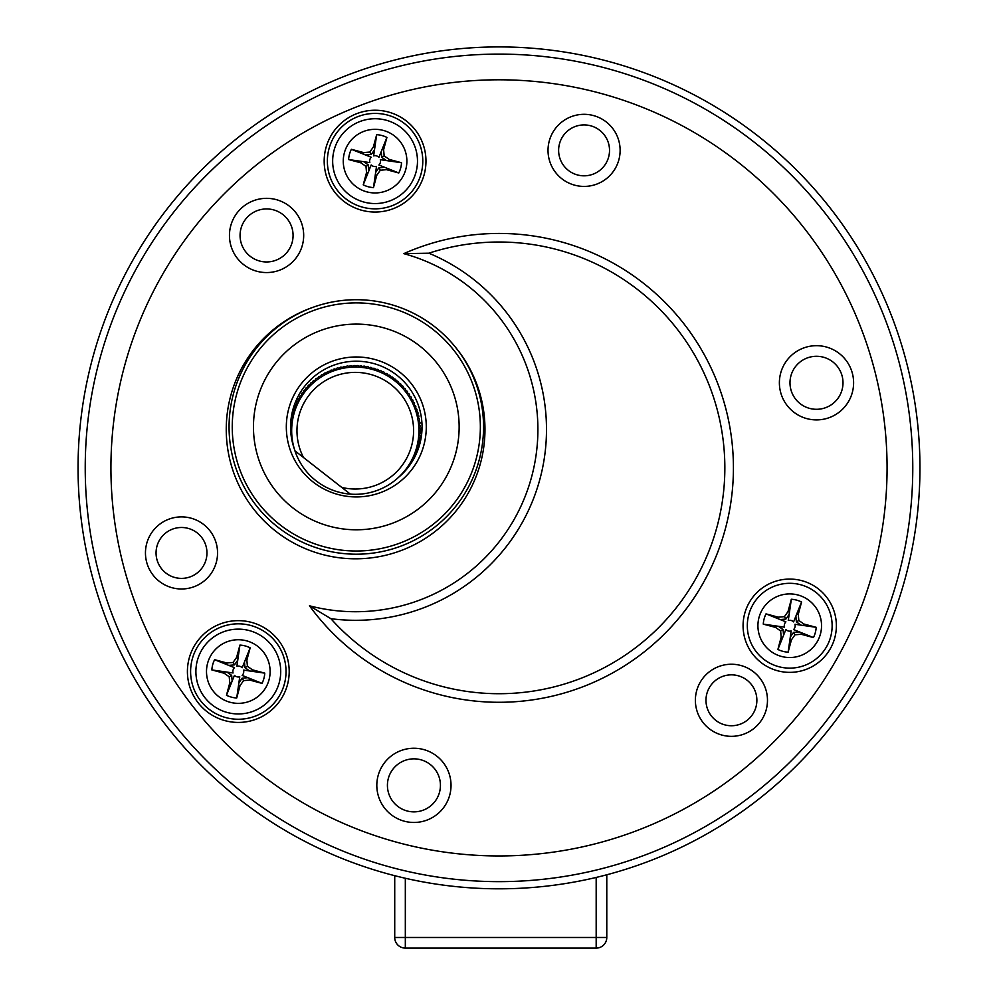<?xml version="1.0" encoding="UTF-8"?>
<svg xmlns="http://www.w3.org/2000/svg" width="998" height="998" viewBox="0 0 998 998"><rect width="100%" height="100%" fill="white"/><g stroke="black" fill="none" stroke-linecap="round" stroke-linejoin="round"><path stroke-width="1.5" d="M373.477 187.599L376.508 166.392A5.452 5.452 0 0 1 371.194 164.969L368.112 172.704L366.528 172.567L363.235 184.855A26.509 26.509 0 0 0 373.477 187.599L376.77 175.311L380.325 170.234L386.5 169.685L398.788 172.978A26.509 26.509 0 0 0 401.533 162.736L389.245 159.443L384.168 155.888L383.619 149.712L386.912 137.425A26.509 26.509 0 0 0 376.67 134.68L373.377 146.968L369.821 152.045L363.646 152.594L351.358 149.301A26.509 26.509 0 0 0 348.614 159.543L360.902 162.836L365.979 166.392L366.528 172.567M384.642 167.29L378.916 167.789L375.622 172.492M386.5 169.685L386.638 168.088L378.903 165.019A5.452 5.452 0 0 0 380.325 159.692L401.533 162.736M386.426 160.591L381.723 157.297L381.224 151.571M383.619 149.712L382.034 149.575L378.953 157.31A5.452 5.452 0 0 0 373.639 155.888L376.67 134.68M365.518 154.989L371.231 154.49L374.524 149.787M348.614 159.543L369.821 162.574A5.452 5.452 0 0 1 371.244 157.26L363.509 154.179L363.646 152.594M363.721 161.688L368.424 164.982L368.923 170.695M371.231 154.49L369.821 152.045M363.509 154.179L351.358 149.301M361.575 161.377L360.902 162.836M368.424 164.982L365.979 166.392M368.112 172.704L363.235 184.855M375.31 174.638L376.77 175.311M378.916 167.789L380.325 170.234M386.638 168.088L398.788 172.978M388.571 160.903L389.245 159.443M381.723 157.297L384.168 155.888M382.034 149.575L386.912 137.425M374.836 147.642L373.377 146.968M334.105 150.162A42.415 42.415 0 0 1 405.063 131.15A42.415 42.415 0 0 1 386.051 202.107A42.415 42.415 0 0 1 334.105 150.162A42.415 42.415 0 0 1 405.063 131.15A42.415 42.415 0 0 1 386.051 202.107A42.415 42.415 0 0 1 334.105 150.162M378.08 775.758A37.113 37.113 0 0 1 440.168 759.116A37.113 37.113 0 0 1 423.526 821.204A37.113 37.113 0 0 1 378.08 775.758M780.648 373.19A37.113 37.113 0 0 1 842.736 356.548A37.113 37.113 0 0 1 826.107 418.636A37.113 37.113 0 0 1 780.648 373.19M230.725 225.835A37.113 37.113 0 0 1 292.813 209.206A37.113 37.113 0 0 1 276.184 271.294A37.113 37.113 0 0 1 230.725 225.835M549.249 141.042A36.053 36.053 0 0 1 609.566 124.875A36.053 36.053 0 0 1 593.398 185.191A36.053 36.053 0 0 1 549.249 141.042M696.604 690.965A36.053 36.053 0 0 1 756.921 674.798A36.053 36.053 0 0 1 740.753 735.114A36.053 36.053 0 0 1 696.604 690.965M146.681 543.611A36.053 36.053 0 0 1 206.998 527.443A36.053 36.053 0 0 1 190.83 587.76A36.053 36.053 0 0 1 146.681 543.611M834.79 637.797A46.657 46.657 0 0 1 756.734 658.705A46.657 46.657 0 0 1 777.654 580.661A46.657 46.657 0 0 1 834.79 637.797M313.01 307.309A129.353 129.353 0 0 0 230.663 395.969A129.353 129.353 0 0 0 383.357 555.799A129.353 129.353 0 0 0 455.038 346.705M124.151 367.426A388.072 388.072 0 0 0 599.436 842.724A388.072 388.072 0 0 0 773.413 193.462A388.072 388.072 0 0 0 124.151 367.426M309.455 605.786A182.285 182.285 0 0 0 531.684 476.62A182.285 182.285 0 0 0 403.803 253.642A234.418 234.418 0 0 1 706.01 357.87A234.418 234.418 0 0 1 623.276 666.639A234.418 234.418 0 0 1 309.455 605.786L330.899 618.698A190.855 190.855 0 0 0 428.841 253.193A225.847 225.847 0 0 1 625.185 655.175A225.847 225.847 0 0 1 330.899 618.698M99.326 360.777A413.783 413.783 0 0 1 791.589 175.286A413.783 413.783 0 0 1 606.098 867.549A413.783 413.783 0 0 1 99.326 360.777M92.402 358.918A420.944 420.944 0 0 0 607.944 874.473A420.944 420.944 0 0 0 796.654 170.209A420.944 420.944 0 0 0 92.402 358.918M240.967 228.579A26.509 26.509 0 0 0 273.44 261.052A26.509 26.509 0 0 0 285.316 216.703A26.509 26.509 0 0 0 240.967 228.579M388.322 778.502A26.509 26.509 0 0 0 420.782 810.962A26.509 26.509 0 0 0 432.67 766.614A26.509 26.509 0 0 0 388.322 778.502M790.89 375.934A26.509 26.509 0 0 0 823.362 408.394A26.509 26.509 0 0 0 835.239 364.045A26.509 26.509 0 0 0 790.89 375.934M206.087 559.529A25.449 25.449 0 0 0 188.086 528.354A25.449 25.449 0 0 0 156.923 546.355A25.449 25.449 0 0 0 174.912 577.518A25.449 25.449 0 0 0 206.087 559.529M608.655 156.96A25.449 25.449 0 0 0 590.654 125.785A25.449 25.449 0 0 0 559.491 143.787A25.449 25.449 0 0 0 577.493 174.949A25.449 25.449 0 0 0 608.655 156.96M756.01 706.871A25.449 25.449 0 0 0 738.009 675.708A25.449 25.449 0 0 0 706.846 693.71A25.449 25.449 0 0 0 724.835 724.872A25.449 25.449 0 0 0 756.01 706.871M403.803 253.642L428.841 253.193M328.991 148.789A47.717 47.717 0 0 0 362.723 207.222A47.717 47.717 0 0 0 421.156 173.49A47.717 47.717 0 0 0 387.424 115.044A47.717 47.717 0 0 0 328.991 148.789A47.717 47.717 0 0 0 362.723 207.222A47.717 47.717 0 0 0 421.156 173.49A47.717 47.717 0 0 0 387.424 115.044A47.717 47.717 0 0 0 328.991 148.789M192.227 659.191A47.717 47.717 0 0 0 225.96 717.624A47.717 47.717 0 0 0 284.405 683.892A47.717 47.717 0 0 0 250.66 625.447A47.717 47.717 0 0 0 192.227 659.191A47.717 47.717 0 0 0 225.96 717.624A47.717 47.717 0 0 0 284.405 683.892A47.717 47.717 0 0 0 250.66 625.447A47.717 47.717 0 0 0 192.227 659.191M256.96 400.335A102.856 102.856 0 0 0 382.92 526.295A102.856 102.856 0 0 0 429.028 354.228A102.856 102.856 0 0 0 256.96 400.335M288.709 408.843A69.985 69.985 0 0 1 405.787 377.469A69.985 69.985 0 0 1 374.425 494.546A69.985 69.985 0 0 1 288.709 408.843M479.215 459.878A127.233 127.233 0 0 1 266.341 516.927A127.233 127.233 0 0 1 323.377 304.053A127.233 127.233 0 0 1 479.215 459.878M398.776 477.131A65.743 65.743 0 0 0 373.327 363.447A65.743 65.743 0 0 0 294.248 448.626M476.133 459.055A124.051 124.051 0 0 1 324.2 546.779A124.051 124.051 0 0 1 236.476 394.846A124.051 124.051 0 0 1 388.409 307.122A124.051 124.051 0 0 1 476.133 459.055M236.713 698.001L239.757 676.794A5.452 5.452 0 0 1 234.443 675.372L231.361 683.106L229.765 682.969L226.471 695.257A26.509 26.509 0 0 0 236.713 698.001L240.007 685.713L243.562 680.624L249.737 680.087L262.025 683.38A26.509 26.509 0 0 0 264.769 673.139L252.482 669.845L247.404 666.29L246.868 660.115L250.161 647.827A26.509 26.509 0 0 0 239.919 645.082L236.626 657.37L233.058 662.447L226.883 662.984L214.595 659.69A26.509 26.509 0 0 0 211.85 669.932L224.138 673.226L229.228 676.781L229.765 682.969M247.878 677.692L242.152 678.191L238.859 682.894M249.737 680.087L249.874 678.49L242.14 675.409A5.452 5.452 0 0 0 243.562 670.095L264.769 673.139M249.675 670.993L244.972 667.699L244.46 661.973M246.868 660.115L245.271 659.977L242.19 667.712A5.452 5.452 0 0 0 236.875 666.277L239.919 645.082M228.754 665.392L234.468 664.88L237.761 660.177M211.85 669.932L233.058 672.976A5.452 5.452 0 0 1 234.48 667.662L226.746 664.581L226.883 662.984M226.958 672.091L231.661 675.384L232.16 681.098M234.468 664.88L233.058 662.447M226.746 664.581L214.595 659.69M224.824 671.779L224.138 673.226M231.661 675.384L229.228 676.781M231.361 683.106L226.471 695.257M238.559 685.027L240.007 685.713M242.152 678.191L243.562 680.624M249.874 678.49L262.025 683.38M251.808 671.292L252.482 669.845M244.972 667.699L247.404 666.29M245.271 659.977L250.161 647.827M238.073 658.044L236.626 657.37M197.342 660.564A42.415 42.415 0 0 1 268.3 641.552A42.415 42.415 0 0 1 249.288 712.51A42.415 42.415 0 0 1 197.342 660.564A42.415 42.415 0 0 1 268.3 641.552A42.415 42.415 0 0 1 249.288 712.51A42.415 42.415 0 0 1 197.342 660.564M341.79 487.436L294.934 450.822A63.623 63.623 0 0 0 350.36 494.122L341.79 487.436A58.321 58.321 0 0 0 413.596 430.487A58.321 58.321 0 0 0 341.378 374.063A58.321 58.321 0 0 0 303.504 457.521M294.934 450.822A63.623 63.623 0 0 1 343.349 368.212A63.623 63.623 0 0 1 418.811 427.169A63.623 63.623 0 0 1 350.36 494.122M308.432 387.661A63.623 63.623 0 0 1 310.64 385.378A1.584 1.584 0 0 0 308.382 385.403A1.584 1.584 0 0 0 308.432 387.661M315.742 380.862A63.623 63.623 0 0 1 318.275 378.953A1.584 1.584 0 0 0 316.042 378.616A1.584 1.584 0 0 0 315.742 380.862M329.989 372.329A63.623 63.623 0 0 1 332.933 371.131A1.584 1.584 0 0 0 330.862 370.233A1.584 1.584 0 0 0 329.989 372.329M375.547 370.395A63.623 63.623 0 0 1 378.529 371.481A1.584 1.584 0 0 0 377.593 369.422A1.584 1.584 0 0 0 375.547 370.395M402.98 388.596A63.623 63.623 0 0 1 405.026 391.041A1.584 1.584 0 0 0 405.238 388.783A1.584 1.584 0 0 0 402.98 388.596M410.066 463.047A1.584 1.584 0 0 1 410.714 463.845M409.192 466.004A1.584 1.584 0 0 1 408.382 465.754M411.675 460.14A1.584 1.584 0 0 1 412.461 461.126M411.213 463.109A1.584 1.584 0 0 1 410.141 462.922M413.147 457.146A1.584 1.584 0 0 1 414.045 458.381M413.11 460.041A1.584 1.584 0 0 1 411.75 460.003M414.444 454.09A1.584 1.584 0 0 1 415.43 455.687M414.906 456.735A1.584 1.584 0 0 1 413.209 457.009M415.592 450.959A1.584 1.584 0 0 1 416.565 453.005A1.584 1.584 0 0 1 414.507 453.94M416.565 447.778A1.584 1.584 0 0 1 417.651 449.761A1.584 1.584 0 0 1 415.642 450.809M417.376 444.547A1.584 1.584 0 0 1 418.561 446.48A1.584 1.584 0 0 1 416.615 447.628M418.012 441.278A1.584 1.584 0 0 1 419.297 443.137A1.584 1.584 0 0 1 417.414 444.397M418.486 437.972A1.584 1.584 0 0 1 419.859 439.781A1.584 1.584 0 0 1 418.037 441.128M418.786 434.654A1.584 1.584 0 0 1 420.245 436.388A1.584 1.584 0 0 1 418.499 437.823M418.898 431.336A1.584 1.584 0 0 1 420.457 432.97A1.584 1.584 0 0 1 418.786 434.504M418.848 428.005A1.584 1.584 0 0 1 420.482 429.564A1.584 1.584 0 0 1 418.898 431.186M418.624 424.674A1.584 1.584 0 0 1 420.333 426.146A1.584 1.584 0 0 1 418.836 427.855M418.212 421.368A1.584 1.584 0 0 1 420.008 422.753A1.584 1.584 0 0 1 418.599 424.524M417.638 418.087A1.584 1.584 0 0 1 419.509 419.372A1.584 1.584 0 0 1 418.199 421.218M416.89 414.844A1.584 1.584 0 0 1 418.823 416.029A1.584 1.584 0 0 1 417.613 417.937M415.979 411.638A1.584 1.584 0 0 1 417.962 412.723A1.584 1.584 0 0 1 416.852 414.694M414.906 408.494A1.584 1.584 0 0 1 416.939 409.467A1.584 1.584 0 0 1 415.941 411.5M413.659 405.4A1.584 1.584 0 0 1 415.742 406.273A1.584 1.584 0 0 1 414.844 408.344M412.249 402.381A1.584 1.584 0 0 1 414.382 403.142A1.584 1.584 0 0 1 413.596 405.263M410.689 399.437A1.584 1.584 0 0 1 412.86 400.086A1.584 1.584 0 0 1 412.186 402.244M408.98 396.58A1.584 1.584 0 0 1 411.176 397.117A1.584 1.584 0 0 1 410.615 399.312M407.122 393.823A1.584 1.584 0 0 1 409.342 394.235A1.584 1.584 0 0 1 408.906 396.456M405.126 391.154A1.584 1.584 0 0 1 407.359 391.453A1.584 1.584 0 0 1 407.034 393.699M400.709 386.164A1.584 1.584 0 0 1 402.98 386.226A1.584 1.584 0 0 1 402.88 388.484M398.314 383.843A1.584 1.584 0 0 1 400.585 383.793A1.584 1.584 0 0 1 400.61 386.051M395.807 381.66A1.584 1.584 0 0 1 398.065 381.486A1.584 1.584 0 0 1 398.214 383.743M393.187 379.602A1.584 1.584 0 0 1 395.433 379.315A1.584 1.584 0 0 1 395.695 381.56M390.455 377.693A1.584 1.584 0 0 1 392.688 377.281A1.584 1.584 0 0 1 393.062 379.514M387.636 375.922A1.584 1.584 0 0 1 389.844 375.398A1.584 1.584 0 0 1 390.33 377.606M384.729 374.3A1.584 1.584 0 0 1 386.9 373.664A1.584 1.584 0 0 1 387.511 375.847M381.735 372.84A1.584 1.584 0 0 1 383.868 372.092A1.584 1.584 0 0 1 384.592 374.238M378.666 371.53A1.584 1.584 0 0 1 380.762 370.67A1.584 1.584 0 0 1 381.598 372.778M372.354 369.41A1.584 1.584 0 0 1 374.35 368.337A1.584 1.584 0 0 1 375.398 370.345M369.123 368.611A1.584 1.584 0 0 1 371.056 367.426A1.584 1.584 0 0 1 372.217 369.372M365.854 367.963A1.584 1.584 0 0 1 367.726 366.69A1.584 1.584 0 0 1 368.986 368.574M362.561 367.501A1.584 1.584 0 0 1 364.357 366.129A1.584 1.584 0 0 1 365.705 367.938M359.243 367.202A1.584 1.584 0 0 1 360.964 365.742A1.584 1.584 0 0 1 362.411 367.476M355.912 367.089A1.584 1.584 0 0 1 357.558 365.53A1.584 1.584 0 0 1 359.093 367.189M352.581 367.139A1.584 1.584 0 0 1 354.14 365.505A1.584 1.584 0 0 1 355.762 367.077M349.263 367.364A1.584 1.584 0 0 1 350.735 365.655A1.584 1.584 0 0 1 352.431 367.139M345.957 367.763A1.584 1.584 0 0 1 347.341 365.979A1.584 1.584 0 0 1 349.113 367.376M342.676 368.349A1.584 1.584 0 0 1 343.961 366.478A1.584 1.584 0 0 1 345.807 367.788M339.432 369.085A1.584 1.584 0 0 1 340.617 367.164A1.584 1.584 0 0 1 342.526 368.374M336.226 370.009A1.584 1.584 0 0 1 337.312 368.012A1.584 1.584 0 0 1 339.283 369.123M333.07 371.081A1.584 1.584 0 0 1 334.056 369.048A1.584 1.584 0 0 1 336.077 370.046M326.97 373.726A1.584 1.584 0 0 1 327.731 371.605A1.584 1.584 0 0 1 329.851 372.391M324.026 375.298A1.584 1.584 0 0 1 324.674 373.127A1.584 1.584 0 0 1 326.833 373.801M321.169 377.007A1.584 1.584 0 0 1 321.705 374.799A1.584 1.584 0 0 1 323.888 375.36M318.399 378.866A1.584 1.584 0 0 1 318.824 376.633A1.584 1.584 0 0 1 321.044 377.082M313.185 383.007A1.584 1.584 0 0 1 313.372 380.749A1.584 1.584 0 0 1 315.618 380.962M310.752 385.265A1.584 1.584 0 0 1 310.815 383.007A1.584 1.584 0 0 1 313.073 383.107M306.236 390.181A1.584 1.584 0 0 1 306.074 387.923A1.584 1.584 0 0 1 308.332 387.773M304.19 392.8A1.584 1.584 0 0 1 303.903 390.555A1.584 1.584 0 0 1 306.149 390.293M302.269 395.52A1.584 1.584 0 0 1 301.87 393.299A1.584 1.584 0 0 1 304.103 392.913M300.51 398.352A1.584 1.584 0 0 1 299.986 396.144A1.584 1.584 0 0 1 302.194 395.645M298.889 401.258A1.584 1.584 0 0 1 298.252 399.088A1.584 1.584 0 0 1 300.435 398.476M297.429 404.252A1.584 1.584 0 0 1 296.68 402.119A1.584 1.584 0 0 1 298.814 401.396M296.119 407.309A1.584 1.584 0 0 1 295.258 405.225A1.584 1.584 0 0 1 297.367 404.39M294.971 410.44A1.584 1.584 0 0 1 294.011 408.394A1.584 1.584 0 0 1 296.069 407.458M293.998 413.621A1.584 1.584 0 0 1 292.925 411.638A1.584 1.584 0 0 1 294.934 410.59M293.187 416.852A1.584 1.584 0 0 1 292.015 414.919A1.584 1.584 0 0 1 293.961 413.771M292.551 420.121A1.584 1.584 0 0 1 291.279 418.262A1.584 1.584 0 0 1 293.163 417.002M292.077 423.426A1.584 1.584 0 0 1 290.742 422.216M290.817 421.231A1.584 1.584 0 0 1 292.526 420.27M291.79 426.745A1.584 1.584 0 0 1 290.58 426.021M290.63 424.212A1.584 1.584 0 0 1 292.065 423.576M291.666 430.076A1.584 1.584 0 0 1 290.618 429.639M290.568 427.369A1.584 1.584 0 0 1 291.778 426.894M291.728 433.394A1.584 1.584 0 0 1 290.867 433.182M290.668 430.575A1.584 1.584 0 0 1 291.666 430.225M291.952 436.725A1.584 1.584 0 0 1 291.279 436.637M290.929 433.818A1.584 1.584 0 0 1 291.728 433.544M788.121 652.181L791.165 630.973A5.452 5.452 0 0 1 785.85 629.551L782.769 637.285L781.172 637.148L777.891 649.436A26.509 26.509 0 0 0 788.121 652.181L791.414 639.893L794.982 634.815L801.157 634.266L813.445 637.56A26.509 26.509 0 0 0 816.189 627.318L803.901 624.024L798.824 620.469L798.275 614.294L801.569 602.006A26.509 26.509 0 0 0 791.327 599.262L788.033 611.549L784.478 616.627L778.303 617.176L766.015 613.882A26.509 26.509 0 0 0 763.27 624.124L775.558 627.405L780.636 630.973L781.172 637.148M799.286 631.871L793.572 632.37L790.279 637.073M801.157 634.266L801.294 632.67L793.56 629.588A5.452 5.452 0 0 0 794.982 624.274L816.189 627.318M801.082 625.172L796.379 621.879L795.88 616.153M798.275 614.294L796.678 614.157L793.597 621.891A5.452 5.452 0 0 0 788.283 620.469L791.327 599.262M780.162 619.571L785.888 619.072L789.181 614.356M763.27 624.124L784.478 627.156A5.452 5.452 0 0 1 785.9 621.841L778.166 618.76L778.303 617.176M778.365 626.27L783.081 629.563L783.58 635.277M785.888 619.072L784.478 616.627M778.166 618.76L766.015 613.882M776.232 625.958L775.558 627.405M783.081 629.563L780.636 630.973M782.769 637.285L777.891 649.436M789.967 639.207L791.414 639.893M793.572 632.37L794.982 634.815M801.294 632.67L813.445 637.56M803.215 625.484L803.901 624.024M796.379 621.879L798.824 620.469M796.678 614.157L801.569 602.006M789.48 612.223L788.033 611.549M748.762 614.743A42.415 42.415 0 0 1 819.72 595.731A42.415 42.415 0 0 1 800.708 666.689A42.415 42.415 0 0 1 748.762 614.743A42.415 42.415 0 0 1 819.72 595.731A42.415 42.415 0 0 1 800.708 666.689A42.415 42.415 0 0 1 748.762 614.743M606.784 874.784L606.784 937.496A10.604 10.604 0 0 1 596.18 948.1L405.325 948.1A10.604 10.604 0 0 1 394.721 937.496L394.721 875.695M422.042 427.406A86.951 86.951 0 0 0 419.921 431.735M412.399 460.178A86.951 86.951 0 0 0 412.336 460.814M344.347 152.906A31.811 31.811 0 0 0 383.307 191.866A31.811 31.811 0 0 0 397.566 138.647A31.811 31.811 0 0 0 344.347 152.906M189.146 658.368A50.898 50.898 0 0 1 274.3 635.551A50.898 50.898 0 0 1 251.484 720.693A50.898 50.898 0 0 1 189.146 658.368M325.909 147.966A50.898 50.898 0 0 1 411.064 125.149A50.898 50.898 0 0 1 388.247 210.304A50.898 50.898 0 0 1 325.909 147.966M207.584 663.308A31.811 31.811 0 0 0 246.543 702.268A31.811 31.811 0 0 0 260.802 649.049A31.811 31.811 0 0 0 207.584 663.308M759.004 617.488A31.811 31.811 0 0 0 797.963 656.447A31.811 31.811 0 0 0 812.222 603.229A31.811 31.811 0 0 0 759.004 617.488M405.325 878.252L405.325 937.496L596.18 937.496L596.18 877.442M394.721 937.496L405.325 937.496L405.325 948.1M596.18 948.1L596.18 937.496L606.784 937.496"/></g></svg>
